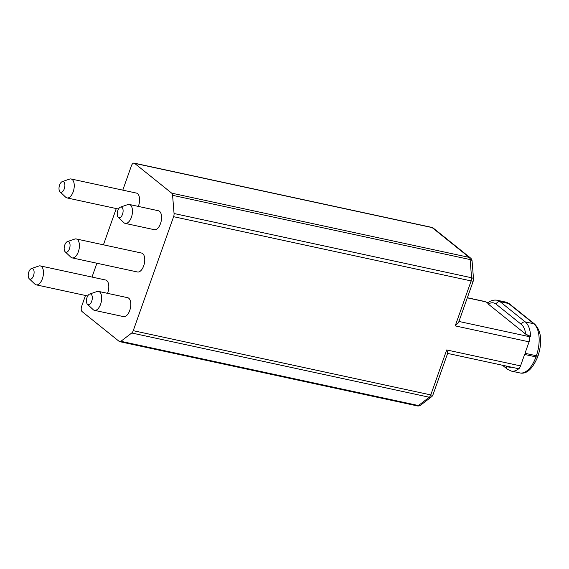 <?xml version="1.0" encoding="UTF-8"?>
<svg xmlns="http://www.w3.org/2000/svg" width="569" height="569" viewBox="0 0 569 569"><rect width="100%" height="100%" fill="white"/><g stroke="black" fill="none" stroke-linecap="round" stroke-linejoin="round"><path stroke-width="0.85" d="M473.308 280.887L458.557 322.531L455.214 325.888L471.139 280.93A4.211 0.889 19.5 0 0 473.308 280.887A4.211 4.211 0 0 0 473.536 279.144A4.211 1.856 175.4 0 0 471.58 277.757A4.211 2.134 102.2 0 1 471.139 280.93L173.609 216.689A4.211 2.134 -77.8 0 0 174.05 213.517L172.585 195.323A4.211 2.134 -77.8 0 0 171.71 193.161L134.59 163.346A4.211 2.134 -77.8 0 0 134.106 163.111A4.211 2.134 -77.8 0 0 131.418 165.778L122.79 190.138M116.268 208.553L103.43 244.819M96.908 263.234L92.007 277.067M85.485 295.489L81.666 306.264A4.211 2.134 -77.8 0 0 82.092 311.599L119.213 341.414A4.211 2.134 -77.8 0 0 119.703 341.649A4.211 2.134 -77.8 0 0 120.891 341.3L131.745 332.993A4.211 2.134 -77.8 0 0 133.246 330.674L430.776 394.914A4.211 2.134 102.2 0 1 429.275 397.233A4.211 3.122 52.6 0 0 431.53 396.813A4.211 4.211 0 0 0 432.938 394.872A4.211 0.889 -160.5 0 1 430.776 394.914L446.693 349.949C447.931 352.894 448.059 353.961 447.07 353.15M431.636 227.351A4.211 2.134 102.2 0 1 432.127 227.586A4.211 3.521 -51.2 0 1 433.386 228.183A4.211 4.211 0 0 0 431.636 227.351L134.106 163.111M173.609 216.689L133.246 330.674M107.541 293.341A9.687 4.908 -77.8 0 0 106.752 280.56A9.687 4.908 -77.8 0 0 105.635 280.012L40.307 265.908A9.687 4.908 -77.8 0 0 38.806 266.022L31.473 268.554A5.477 2.774 -77.8 0 0 28.45 273.262A5.477 2.774 -77.8 0 0 29.261 278.789A5.477 2.774 -77.8 0 0 29.375 278.888A5.477 2.774 -77.8 0 0 33.507 275.73A5.477 2.774 -77.8 0 0 32.945 268.803A5.477 2.774 -77.8 0 0 31.473 268.554M125.216 223.404L154.327 229.691A9.687 4.908 -77.8 0 0 160.878 222.422A9.687 4.908 -77.8 0 0 159.533 211.298A9.687 4.908 -77.8 0 0 158.417 210.75L129.305 204.463A9.687 4.908 102.2 0 1 130.422 205.011A9.687 4.908 102.2 0 1 131.766 216.135A9.687 4.908 102.2 0 1 125.216 223.404A9.687 4.908 102.2 0 1 124.099 222.863A9.687 4.908 102.2 0 1 123.9 222.685L118.26 217.351A5.477 2.774 102.2 0 1 117.449 211.817A5.477 2.774 102.2 0 1 120.464 207.116A5.477 2.774 102.2 0 1 121.944 207.358A5.477 2.774 102.2 0 1 122.506 214.285A5.477 2.774 102.2 0 1 118.373 217.45A5.477 2.774 102.2 0 1 118.26 217.351M94.433 310.34L123.544 316.62A9.687 4.908 -77.8 0 0 130.095 309.351A9.687 4.908 -77.8 0 0 128.75 298.227A9.687 4.908 -77.8 0 0 127.634 297.679L98.522 291.399A9.687 4.908 102.2 0 1 99.639 291.94A9.687 4.908 102.2 0 1 100.983 303.064A9.687 4.908 102.2 0 1 94.433 310.34A9.687 4.908 102.2 0 1 93.316 309.792A9.687 4.908 102.2 0 1 93.11 309.614L87.477 304.28A5.477 2.774 102.2 0 1 86.666 298.746A5.477 2.774 102.2 0 1 89.682 294.045A5.477 2.774 102.2 0 1 91.161 294.287A5.477 2.774 102.2 0 1 91.723 301.214A5.477 2.774 102.2 0 1 87.59 304.379A5.477 2.774 102.2 0 1 87.477 304.28M65.207 251.832L70.848 257.174A9.687 4.908 -77.8 0 0 71.047 257.352A9.687 4.908 -77.8 0 0 72.163 257.892L137.492 271.996A9.687 4.908 -77.8 0 0 144.049 264.727A9.687 4.908 -77.8 0 0 142.698 253.603A9.687 4.908 -77.8 0 0 141.581 253.056L76.253 238.952A9.687 4.908 -77.8 0 0 74.759 239.065L67.419 241.605A5.477 2.774 -77.8 0 0 64.397 246.306A5.477 2.774 -77.8 0 0 65.207 251.832A5.477 2.774 -77.8 0 0 65.321 251.932A5.477 2.774 -77.8 0 0 69.454 248.774A5.477 2.774 -77.8 0 0 68.899 241.846A5.477 2.774 -77.8 0 0 67.419 241.605M138.324 206.412A9.687 4.908 -77.8 0 0 137.534 193.624A9.687 4.908 -77.8 0 0 136.418 193.083L71.089 178.979A9.687 4.908 -77.8 0 0 69.589 179.093L62.256 181.625A5.477 2.774 -77.8 0 0 59.233 186.326A5.477 2.774 -77.8 0 0 60.044 191.86A5.477 2.774 -77.8 0 0 60.158 191.959A5.477 2.774 -77.8 0 0 64.29 188.794A5.477 2.774 -77.8 0 0 63.735 181.867A5.477 2.774 -77.8 0 0 62.256 181.625M60.044 191.86L65.684 197.194A9.687 4.908 -77.8 0 0 65.883 197.372A9.687 4.908 -77.8 0 0 67 197.92A9.687 4.908 -77.8 0 0 73.55 190.651A9.687 4.908 -77.8 0 0 72.206 179.52A9.687 4.908 -77.8 0 0 71.089 178.979M72.163 257.892A9.687 4.908 -77.8 0 0 78.714 250.623A9.687 4.908 -77.8 0 0 77.37 239.499A9.687 4.908 -77.8 0 0 76.253 238.952M29.261 278.789L34.901 284.13A9.687 4.908 -77.8 0 0 35.1 284.301A9.687 4.908 -77.8 0 0 36.217 284.849A9.687 4.908 -77.8 0 0 42.767 277.58A9.687 4.908 -77.8 0 0 41.423 266.456A9.687 4.908 -77.8 0 0 40.307 265.908M120.464 207.116L127.805 204.577A9.687 4.908 102.2 0 1 129.305 204.463M89.682 294.045L97.022 291.513A9.687 4.908 102.2 0 1 98.522 291.399M172.585 195.323L470.115 259.564A4.211 1.856 -4.6 0 1 472.071 260.943A4.211 4.211 0 0 0 470.506 257.999A4.211 3.521 128.8 0 0 469.247 257.401A4.211 2.134 102.2 0 1 470.115 259.564L471.58 277.757L174.05 213.517M431.53 396.813L420.683 405.114A4.211 3.122 -127.4 0 1 418.421 405.541L120.891 341.3M506.574 366.13A3.371 2.817 128.8 0 0 507.363 369.181L511.289 371.08A25.278 12.803 -77.8 0 0 519.333 368.243L519.084 368.186M496.097 304.138A21.907 11.096 -77.8 0 0 488.28 304.088L525.72 334.159A21.907 11.096 -77.8 0 0 521.339 324.415L496.097 304.138A3.371 2.817 -51.2 0 1 500.037 301.648A25.278 12.803 -77.8 0 0 497.121 300.226L505.642 302.061L509.568 303.96L534.81 324.238C541.339 331.208 542.442 341.692 538.11 355.703A3.371 0.711 -160.5 0 1 536.375 355.739L535.962 356.898L524.597 354.444L520.543 365.895A4.211 2.134 102.2 0 1 517.854 368.563L447.625 353.406M534.81 324.238A3.371 2.817 128.8 0 0 533.8 323.761A25.278 12.803 102.2 0 1 536.375 355.739L525.009 353.285L529.063 341.834L455.214 325.888M525.72 334.159L530.607 336.421L527.762 335.802L528.637 336.507A4.211 2.134 102.2 0 1 529.063 341.834M467.341 297.722L484.873 301.506A4.211 2.134 102.2 0 1 485.357 301.748L487.96 302.822M488.28 304.088L487.661 303.057C490.3 300.674 493.458 299.728 497.121 300.226M134.59 163.346L432.127 227.586L469.247 257.401L171.71 193.161M131.745 332.993L429.275 397.233L418.421 405.541A4.211 2.134 102.2 0 1 417.233 405.889L119.703 341.649M446.693 349.949L520.543 365.895M528.637 336.507L458.941 321.457M467.298 297.843L485.357 301.748M500.037 301.648L508.558 303.483L533.8 323.761L525.279 321.919L500.037 301.648M505.642 302.061A25.278 12.803 102.2 0 1 508.558 303.483A3.371 2.817 128.8 0 1 509.568 303.96M507.022 366.223A21.907 11.096 -77.8 0 0 511.495 367.19M538.11 355.703L537.698 356.87A3.371 0.711 -160.5 0 1 535.962 356.898A25.278 12.803 102.2 0 1 519.81 372.915L511.289 371.08M530.607 336.421A25.278 12.803 -77.8 0 0 525.279 321.919A3.371 2.817 -51.2 0 0 521.339 324.415M118.494 209.036L67 197.92M87.711 295.965L36.217 284.849M470.506 257.999L433.386 228.183M447.689 353.228L432.938 394.872M417.233 405.889A4.211 4.211 0 0 0 420.683 405.114M472.071 260.943L473.536 279.144M537.698 356.87C532.435 369.125 526.474 374.473 519.81 372.915M502.463 365.241L507.363 369.181"/></g></svg>
